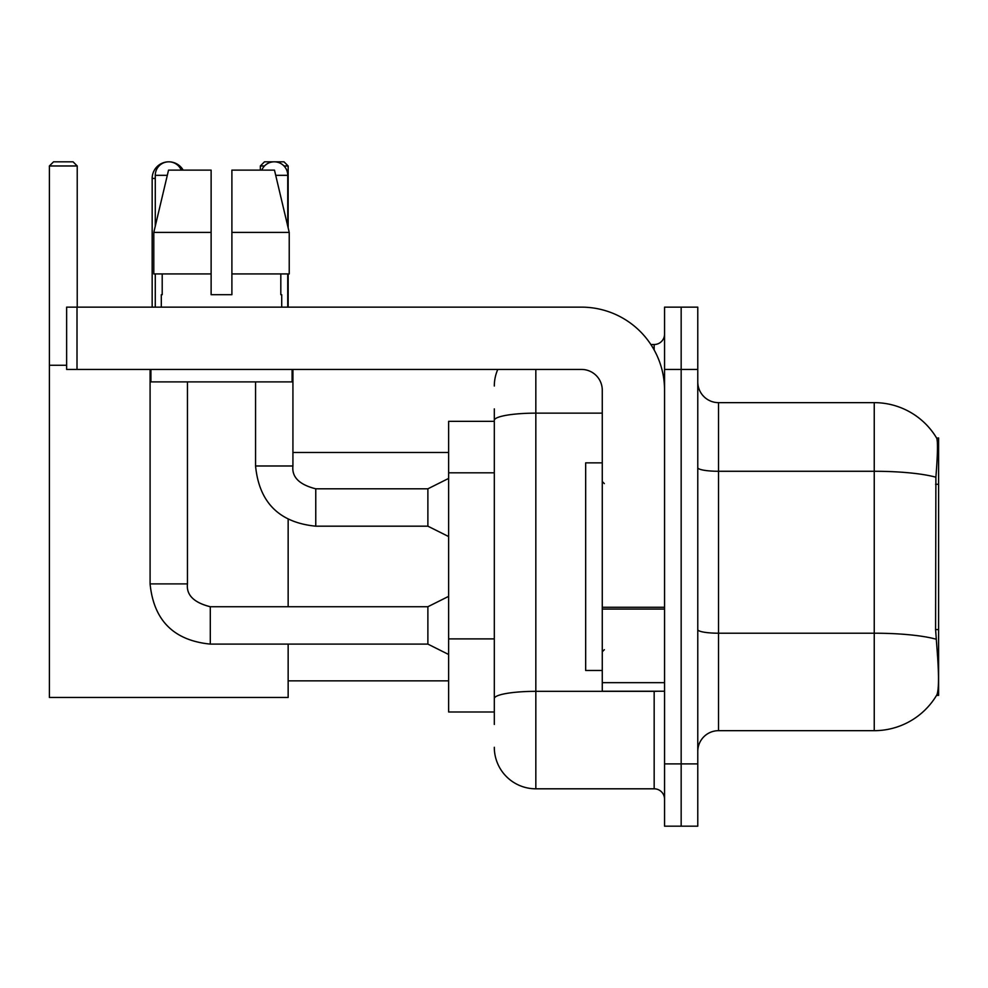 <?xml version="1.0" encoding="UTF-8"?>
<svg xmlns="http://www.w3.org/2000/svg" width="988" height="988" viewBox="0 0 988 988"><rect width="100%" height="100%" fill="white"/><g stroke="black" fill="none" stroke-linecap="round" stroke-linejoin="round"><path stroke-width="1.48" d="M938.6 629.591L935.587 629.591L936.92 647.634C939.02 673.631 939.02 689.352 936.92 694.762L936.562 695.379L938.6 695.379L938.6 437.943L936.71 438.203A72.667 72.667 0 0 0 874.244 402.647A72.667 72.667 0 0 1 936.562 437.943A72.667 72.667 0 0 0 874.244 402.647L718.535 402.647A20.76 20.76 0 0 1 697.775 381.887A20.76 20.76 0 0 0 718.535 402.647L718.535 730.675A20.76 20.76 0 0 0 697.775 751.436M494.309 460.346L494.309 408.884L494.309 421.333L448.638 421.333L448.638 711.99L494.309 711.99M936.92 694.762A72.667 72.667 0 0 1 874.244 730.675L718.535 730.675M681.164 763.897L681.164 826.178L697.775 826.178L697.775 763.897L681.164 763.897L681.164 826.178L664.554 826.178L664.554 763.897L681.164 763.897L681.164 369.438L681.164 763.897M664.554 763.897L664.554 307.144L681.164 307.144L681.164 369.438L681.164 307.144L697.775 307.144L697.775 763.897M935.587 629.591L935.883 477.216C937.686 454.628 937.958 441.636 936.71 438.203A72.667 72.667 0 0 0 874.244 402.647L874.244 471.276L718.535 471.276A20.76 3.606 0 0 1 697.775 467.67M494.309 724.451L494.309 408.884M535.829 369.438L535.829 788.807L654.167 788.807L654.167 691.23M650.87 344.516L654.167 344.516A10.386 10.386 0 0 0 664.554 334.142M494.309 705.765L494.309 651.351M664.554 799.193A10.386 10.386 0 0 0 654.167 788.807M494.309 386.036A41.521 41.521 0 0 1 497.779 369.438M535.829 788.807A41.521 41.521 0 0 1 494.309 747.286M231.896 294.696L211.123 294.696L231.896 294.696L211.123 294.696L231.896 294.696L231.896 170.121L274.479 170.121L289.225 232.415L289.225 273.935L231.896 273.935M264.5 165.972L260.338 165.972L264.488 161.822L284.001 161.822L288.15 165.972L288.15 227.845L289.225 232.415L231.896 232.415M602.272 462.853L585.662 462.853L585.662 670.469L602.272 670.469M152.164 307.144L152.164 178.433A16.611 16.611 0 0 1 168.775 161.822A13.499 13.499 0 0 1 181.236 170.121M183.163 170.121A16.611 16.611 0 0 0 168.775 161.822A13.499 13.499 0 0 0 155.277 175.321L155.277 226.091M288.15 644.102L288.15 697.454L49.4 697.454L49.4 165.972L53.55 161.822L73.063 161.822L77.225 165.972L49.4 165.972M77.225 307.144L77.225 165.972M49.4 365.276L66.628 365.276M288.15 606.731L288.15 519.478M288.15 273.935L288.15 307.144M288.15 165.972L283.976 165.972M260.338 165.972L260.338 170.121M448.638 654.488L427.878 644.102L427.878 606.731L448.638 596.357M150.09 369.438L150.09 583.896L187.461 583.896L187.461 381.887M155.277 273.935L155.277 307.144M261.783 170.121A13.499 13.499 0 0 1 287.743 175.321L287.743 226.091M448.638 536.558L427.878 526.184L427.878 488.813L448.638 478.427M255.559 381.887L255.559 465.978L292.93 465.978L292.93 369.438M287.743 273.935L287.743 307.144M664.554 691.23L602.272 691.23L602.272 607.274L664.554 607.274M664.554 390.198A83.041 83.041 0 0 0 581.512 307.144L77.015 307.144L77.015 369.438L581.512 369.438A20.76 20.76 0 0 1 602.272 390.198L602.272 607.274M77.015 369.438L66.628 369.438L66.628 307.144L77.015 307.144M211.123 232.415L211.123 273.935L211.123 232.415L153.795 232.415L168.54 170.121L211.123 170.121L211.123 294.696M161.303 294.696L162.205 294.696L161.303 294.696L161.303 307.144M281.716 294.696L280.814 294.696L281.716 294.696L281.716 307.144M280.814 273.935L280.814 294.696M162.205 294.696L162.205 273.935M150.917 369.438L150.917 381.887L292.102 381.887L292.102 369.438M211.123 273.935L153.795 273.935L153.795 232.415L168.54 170.121M289.225 273.935L289.225 232.415L274.479 170.121M938.6 484.268L935.587 484.268M494.309 472.807L448.638 472.807M494.309 638.89L448.638 638.89M874.244 730.675L874.244 471.276A72.667 12.622 180 0 1 935.883 477.216M936.105 639.211A72.667 12.622 180 0 0 874.244 633.209L718.535 633.209A20.76 3.606 0 0 1 697.775 629.603M697.775 369.438L664.554 369.438M657.773 691.23A10.386 1.803 0 0 1 654.167 691.341L535.829 691.341A41.521 7.212 180 0 0 494.309 698.553M494.309 420.357A41.521 7.212 180 0 1 535.829 413.145L602.272 413.145M654.167 349.987L654.167 344.516M155.277 178.433L152.164 178.433M427.878 644.102L210.296 644.102C173.777 640.496 153.708 620.427 150.09 583.896C153.708 620.427 173.777 640.496 210.296 644.102L210.296 606.768C193.821 602.581 186.201 594.974 187.461 583.896C186.201 594.974 193.821 602.581 210.296 606.731C193.821 602.581 186.201 594.974 187.461 583.896M155.277 175.321L167.305 175.321M427.878 526.184L315.765 526.184C279.233 522.566 259.165 502.497 255.559 465.978C259.165 502.497 279.233 522.566 315.765 526.184L315.765 488.85M275.714 175.321L287.743 175.321M664.554 609.077L602.272 609.077M602.272 682.659L664.554 682.659M604.347 483.614L602.272 481.539M604.347 649.709L602.272 651.784M288.15 680.856L448.638 680.856M292.93 452.479L448.638 452.479M427.878 606.731L210.296 606.731M150.09 583.896C153.708 620.427 173.777 640.496 210.296 644.102M315.765 488.813C299.29 484.663 291.67 477.043 292.93 465.978C291.67 477.043 299.29 484.663 315.765 488.813L427.878 488.813"/></g></svg>
